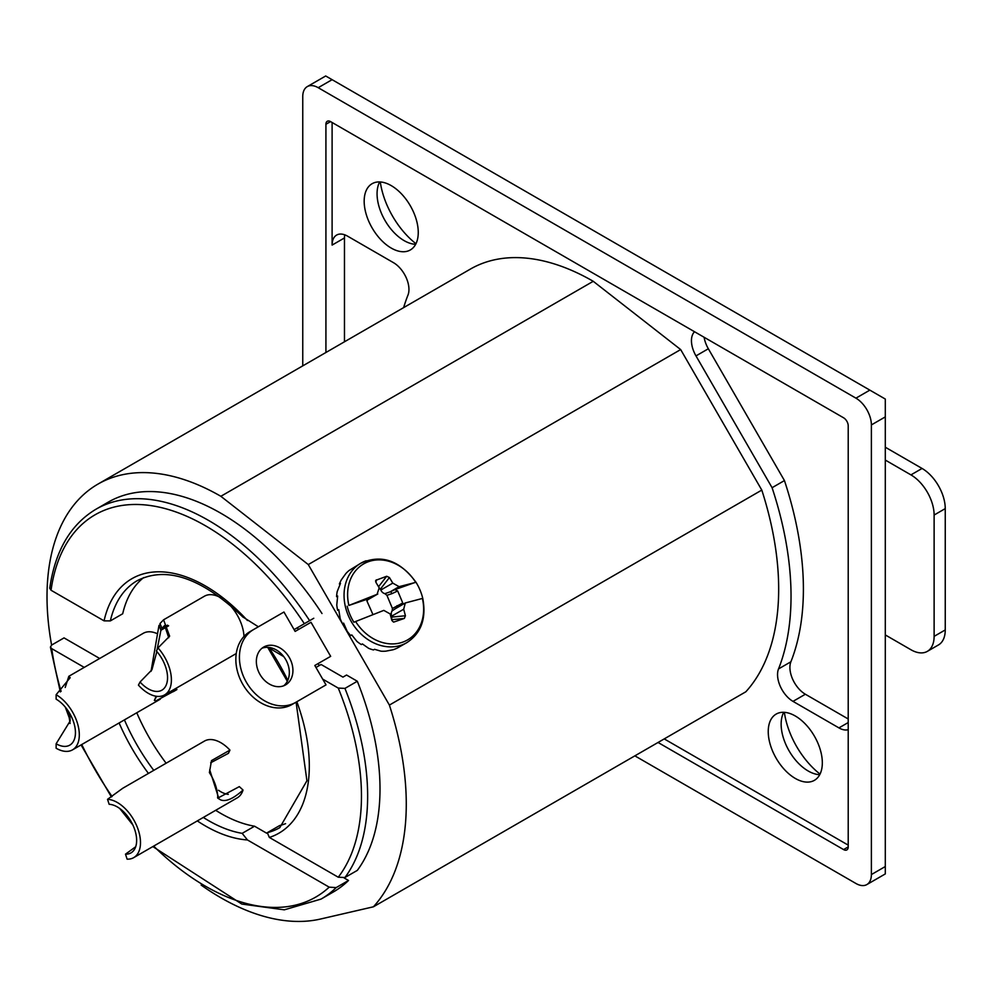 <?xml version="1.0" encoding="UTF-8"?>
<svg xmlns="http://www.w3.org/2000/svg" width="995" height="995" viewBox="0 0 995 995"><rect width="100%" height="100%" fill="white"/><g stroke="black" fill="none" stroke-linecap="round" stroke-linejoin="round"><path stroke-width="1.49" d="M156.7 633.442A32.785 18.93 -120 0 0 143.268 633.305L68.817 676.301L70.172 677.707L56.13 694.709A32.785 18.93 60 0 1 77.548 723.589A32.785 18.93 60 0 1 72.523 749.857A32.785 18.93 60 0 1 56.13 748.24L56.13 743.775A27.313 15.771 60 0 0 69.787 745.131A27.313 15.771 60 0 0 73.978 723.241A27.313 15.771 60 0 0 56.13 699.162L56.13 694.709M65.222 687.47L68.817 676.301M70.098 723.502L68.207 711.039M173.23 691.712L176.053 690.082A32.785 18.93 -120 0 0 176.911 689.535L155.892 700.915L154.349 700.393L156.688 696.313M176.911 689.535L176.127 688.254M69.687 713.403L70.185 720.927L56.13 743.775M327.38 658.23L330.663 656.339L311 622.273L295.142 631.415L283.948 612.024L253.601 629.536A42.064 32.611 60 0 0 246.399 682.271A42.064 32.611 60 0 0 295.664 702.408L326.012 684.883L314.818 665.481L330.663 656.339M295.664 702.408L292.082 704.472A42.064 32.611 -120 0 1 242.817 684.349A42.064 32.611 -120 0 1 250.019 631.614L253.601 629.536L250.019 631.614M283.687 685.791A21.853 16.94 60 0 0 285.714 659.573A21.853 16.94 60 0 0 261.996 648.23M242.83 616.925L258.364 626.788M319.233 665.568L318.101 663.59M298.425 629.524L297.381 627.721M283.749 656.613L267.978 647.335M285.59 823.661A142.583 82.324 60 0 1 279.657 825.551L267.307 832.678L269.359 837.442L338.25 877.217L344.954 877.515L357.317 870.389A225.081 129.947 -120 0 0 357.317 681.252L344.954 688.391L338.25 688.08L322.666 679.087M344.071 877.901L348.524 880.475L336.161 887.602L329.196 887.154L247.444 839.954L242.183 833.35L254.546 826.211L266.697 833.225M254.546 826.211A142.583 82.324 60 0 1 215.679 810.303M166.128 763.215A142.583 82.324 60 0 1 136.775 712.756M308.276 564.563L680.667 349.568L761.797 490.087A262.232 151.402 60 0 1 745.815 691.799L373.411 906.806A262.232 151.402 -120 0 0 389.393 705.082L308.276 564.563L220.853 496.294L593.244 281.299L680.667 349.568M389.393 705.082L761.797 490.087M342.516 623.753A45.894 37.474 -120 0 1 340.203 618.679L338.748 609.724L337.653 610.358A45.894 37.474 -120 0 1 336.77 604.997L337.666 596.03L336.571 596.664A45.894 37.474 -120 0 1 337.205 591.552L340.464 583.381L339.382 584.015A45.894 37.474 -120 0 1 341.459 579.662L345.787 573.642A45.894 37.474 -120 0 1 349.121 570.458L360.849 563.207A45.894 37.474 60 0 0 348.188 615.308A45.894 37.474 60 0 0 406.744 642.695L397.279 648.068A45.894 37.474 -120 0 1 393.013 649.772L385.836 651.153A45.894 37.474 -120 0 1 381.06 651.203L374.53 649.312L373.448 649.946A45.894 37.474 -120 0 1 368.635 648.33L362.416 643.939L361.334 644.573A45.894 37.474 -120 0 1 356.956 641.452L351.77 634.909L350.675 635.544A45.894 37.474 -120 0 1 347.155 631.24L343.611 623.131L342.516 623.753M340.029 584.264L339.382 584.015M337.554 596.701L336.571 596.664M338.773 609.972L337.653 610.358M201.139 885.077A245.84 141.937 -120 0 0 320.564 919.019L373.411 906.806M220.853 496.294A245.84 141.937 -120 0 0 97.933 484.117L470.324 269.123A245.84 141.937 60 0 1 593.244 281.299M97.933 484.117A245.84 141.937 -120 0 0 51.591 645.071M866.856 884.567L885.301 873.921L885.301 866.533L871.384 874.568A21.853 12.612 60 0 1 866.856 884.567A21.853 12.612 60 0 1 855.936 883.485L634.872 755.852M302.754 365.874L302.754 96.627A21.853 12.612 60 0 1 307.268 86.615A21.853 12.612 60 0 1 318.201 87.697L855.936 398.162A21.853 12.612 60 0 1 871.384 424.927L871.384 874.568M848.213 846.907L843.573 849.581A6.555 3.781 -120 0 0 846.857 849.904A6.555 3.781 -120 0 0 848.213 846.907L848.213 425.823A6.555 3.781 -120 0 0 843.573 417.788L330.564 121.601A6.555 3.781 -120 0 0 327.28 121.278A6.555 3.781 -120 0 0 325.925 124.275L330.564 121.601M664.225 738.899L848.213 845.128M843.573 849.581L658.043 742.469M344.73 234.82A21.853 12.612 -120 0 0 344.469 237.942L344.469 341.782M332.106 122.497L332.106 245.081A21.853 12.612 60 0 1 336.633 235.069A21.853 12.612 60 0 1 347.553 236.151L393.498 262.68A21.853 12.612 60 0 1 407.975 295.117A279.719 161.488 -120 0 0 403.622 307.629M325.925 352.491L325.925 124.275M784.371 712.345A62.275 35.957 -120 0 0 820.029 774.098M380.301 181.973A62.275 35.957 -120 0 0 415.96 243.725M318.201 87.697L332.106 79.675L325.701 75.981L307.268 86.615M332.106 79.675L869.841 390.127L855.936 398.162M871.384 424.927L885.301 416.893L885.301 399.057L869.841 390.127M885.301 416.893L885.301 866.533M819.731 774.67A38.245 22.077 60 0 1 811.51 772.68A38.245 22.077 60 0 1 781.137 724.149A38.245 22.077 60 0 1 781.349 720.43A38.245 22.077 60 0 1 783.737 712.308M768.239 731.599A38.245 22.077 60 0 1 776.162 714.087A38.245 22.077 60 0 1 814.407 736.176A38.245 22.077 60 0 1 814.407 780.329A38.245 22.077 60 0 1 784.943 770.08A38.245 22.077 60 0 1 768.239 731.599M415.661 244.297A38.245 22.077 60 0 1 407.44 242.307A38.245 22.077 60 0 1 377.068 193.776A38.245 22.077 60 0 1 377.267 190.057A38.245 22.077 60 0 1 379.655 181.936M364.17 201.226A38.245 22.077 60 0 1 372.093 183.714A38.245 22.077 60 0 1 410.338 205.803A38.245 22.077 60 0 1 410.338 249.956A38.245 22.077 60 0 1 380.861 239.708A38.245 22.077 60 0 1 364.17 201.226M704.124 337.28A21.853 12.612 -120 0 0 708.34 348.76L784.446 480.573A279.719 161.488 60 0 1 790.888 661.787A21.853 12.612 -120 0 0 805.365 694.236L848.213 718.975M848.213 729.683A21.853 12.612 60 0 1 838.934 727.892L793.003 701.375A21.853 12.612 60 0 1 778.525 668.926A279.719 161.488 -120 0 0 772.083 487.712L695.978 355.899A21.853 12.612 60 0 1 694.547 331.745M772.083 487.712L784.446 480.573M391.644 619.562L391.744 616.129A5.46 4.465 -120 0 1 392.117 610.942L392.428 608.467L386.918 595.321L384.891 593.667A5.46 4.465 -120 0 1 380.824 590.023L379.132 587.697M386.918 595.321L391.93 593.654A2.189 0.883 65 0 0 390.189 591.826L384.891 593.667M391.93 593.654L397.701 590.955L394.891 589.637L390.189 591.826L399.119 586.664L392.776 583.12L380.824 590.023M397.701 590.955L402.751 602.995L392.428 608.467M392.117 610.942L395.301 608.741M397.204 607.646A2.189 0.883 65 0 0 396.968 605.694M402.838 604.388L402.751 602.995M399.119 586.664L416.022 582.299A45.21 36.914 -120 0 1 422.751 598.356L405.288 602.97L403.696 609.226L405.425 615.756L392.142 617.062M367.018 600.545A2.189 2.177 -164.8 0 1 368.15 599.475L367.08 600.184L367.18 601.552L372.938 614.537M367.764 599.774L377.068 594.326L348.884 605.445A43.892 35.845 -120 0 1 368.747 561.566A43.892 35.845 -120 0 1 415.649 582.274L394.891 589.637M368.324 598.853L348.884 605.445M375.55 581.043L376.52 579.799L375.861 582.237L379.207 587.834L377.068 594.326M380.426 589.077L389.431 577.535L386.694 576.267L378.56 586.702M389.431 577.535L392.776 583.12M422.365 598.331A43.892 35.845 -120 0 1 402.515 642.223A43.892 35.845 -120 0 1 355.613 621.514L383.796 610.383L390.139 613.927L391.856 620.457L393.46 622.037M393.821 622.049L404.343 618.43L405.425 615.756M386.694 576.267L375.849 580.284M355.613 621.514L353.909 622.248A45.21 36.914 -120 0 1 349.879 614.45A45.21 36.914 -120 0 1 347.18 606.191M259.969 674.436A21.853 16.94 -120 0 1 263.712 647.048A21.853 16.94 -120 0 1 289.309 657.508A21.853 16.94 -120 0 1 285.565 684.896A21.853 16.94 -120 0 1 259.969 674.436M885.301 460.076L910.947 474.889A32.785 18.93 60 0 1 934.118 515.037L934.118 636.365A32.785 18.93 60 0 1 927.34 651.364L938.459 644.947A32.785 18.93 -120 0 0 945.25 629.934L945.25 508.607A32.785 18.93 -120 0 0 922.066 468.458L885.301 447.228M927.34 651.364A32.785 18.93 60 0 1 910.947 649.747L885.301 634.934M49.75 588.244L51.043 590.246L104.065 620.855L110.333 620.905L122.696 613.766A142.583 82.324 60 0 1 143.554 577.647M294.11 629.611L313.773 618.256M84.227 667.396L51.715 648.628L50.422 647.011L51.678 645.034L64.041 637.894L99.687 658.479M152.832 846.583L241.785 904.045L284.309 909.828L321.024 899.094L333.387 891.955A225.081 129.947 -120 0 0 348.524 880.475M315.962 667.471L321.099 664.498L342.952 677.122L346.558 675.033L357.317 681.252M228.29 794.346A27.313 15.771 60 0 1 218.514 790.254M210.679 762.779L228.44 753.327L229.944 750.106A32.785 18.93 -120 0 0 204.46 741.076L122.746 788.264L107.522 799.333A32.785 18.93 60 0 1 136.303 824.855A32.785 18.93 60 0 1 133.716 857.628L237.245 797.853A32.785 18.93 -120 0 0 243.029 790.042L239.335 786.622L219.012 797.468M243.999 636.439A32.785 18.93 -120 0 0 227.581 602.858M222.731 598.99A32.785 18.93 -120 0 0 204.46 596.192L163.566 619.81L169.635 636.141L158.018 647.919A32.785 18.93 60 0 1 164.61 694.908A32.785 18.93 60 0 1 138.429 685.12L140.059 682.01A27.313 15.771 60 0 0 161.886 690.169A27.313 15.771 60 0 0 156.389 651.016L158.018 647.919M321.994 613.517A225.081 129.947 -120 0 0 108.306 502.102L95.943 509.241A225.081 129.947 -120 0 1 309.632 620.656M133.716 857.628A32.785 18.93 60 0 1 127.111 859.158L125.482 854.17A27.313 15.771 60 0 0 130.979 852.902A27.313 15.771 60 0 0 133.143 825.576A27.313 15.771 60 0 0 109.164 804.308L107.522 799.333M243.029 790.042C233.365 798.736 225.89 802.02 220.616 799.88L217.756 798.139L218.937 798.786L209.696 769.794M229.944 750.106L211.5 760.603L209.398 772.605A32.785 18.93 60 0 1 217.756 798.139L217.557 797.617M135.681 846.757L125.482 854.17M168.727 637.733L164.648 625.494L161.886 628.392A48.071 36.89 27.8 0 0 159.959 623.579L163.566 619.81M151.029 671.364L158.976 625.432L160.419 624.599M161.886 628.392L167.546 625.134M168.628 625.793L160.904 630.258L157.11 649.635M156.874 651.563L151.912 669.797L140.059 682.01M158.976 625.432A48.071 36.89 -152.2 0 1 160.904 630.258M155.916 696.201A32.785 18.93 60 0 1 154.349 700.393M296.087 702.159L306.92 780.776L279.782 827.653A142.583 82.324 60 0 1 267.307 832.678M242.183 833.35A142.583 82.324 60 0 1 203.316 817.442M153.765 770.354A142.583 82.324 60 0 1 124.425 719.895M332.106 245.081L344.469 237.942M793.003 701.375L805.365 694.236M838.934 727.892L848.213 722.544M695.978 355.899L708.34 348.76M778.525 668.926L790.888 661.787M391.744 616.129L403.696 609.226M391.669 619.686L404.343 618.43M366.148 560.782A45.894 37.474 60 0 0 360.849 563.207C381.408 553.979 399.803 560.334 416.01 582.274M934.118 515.037L945.25 508.607M934.118 636.365L945.25 629.934M910.947 474.889L922.066 468.458M338.25 688.08A220.716 127.435 60 0 1 338.25 877.217M344.954 877.515A225.081 129.947 -120 0 0 344.954 688.391M269.359 837.442A146.961 84.849 -120 0 0 296.833 701.724M287.779 680.356A146.961 84.849 -120 0 0 269.359 648.317M247.444 620.494A146.961 84.849 -120 0 0 104.065 620.855M110.333 620.905A142.583 82.324 60 0 1 137.198 580.682C166.501 565.745 201.823 577.946 243.153 617.261M51.043 590.246A220.716 127.435 60 0 1 149.25 505.385A220.716 127.435 60 0 1 304.346 623.703M329.196 887.154A220.716 127.435 60 0 1 153.665 846.111M131.041 821.46A220.716 127.435 60 0 1 122.422 810.676M112.074 796.497A220.716 127.435 60 0 1 81.752 744.521M68.879 714.46A220.716 127.435 60 0 1 66.988 709.286M61.105 691.326A220.716 127.435 60 0 1 51.715 648.628M321.024 899.094A225.081 129.947 -120 0 0 336.161 887.602M119.102 722.967A146.961 84.849 -120 0 0 148.442 773.426M197.308 820.912A146.961 84.849 -120 0 0 247.444 839.954M160.319 699.162L72.523 749.857M395.338 608.716L405.288 602.97M367.802 599.749L366.881 600.918M367.827 599.736L377.777 593.99M406.744 642.695C421.196 633.255 426.532 618.48 422.751 598.356M267.705 647.322L287.319 681.301M49.762 588.132C55.185 550.757 70.583 524.452 95.943 509.241M50.434 647.148L60.347 691.911M65.309 707.146L69.6 718.701M81.055 744.932L111.39 796.945M119.736 808.5L132.857 824.954M236.25 653.541L164.61 694.908"/></g></svg>
